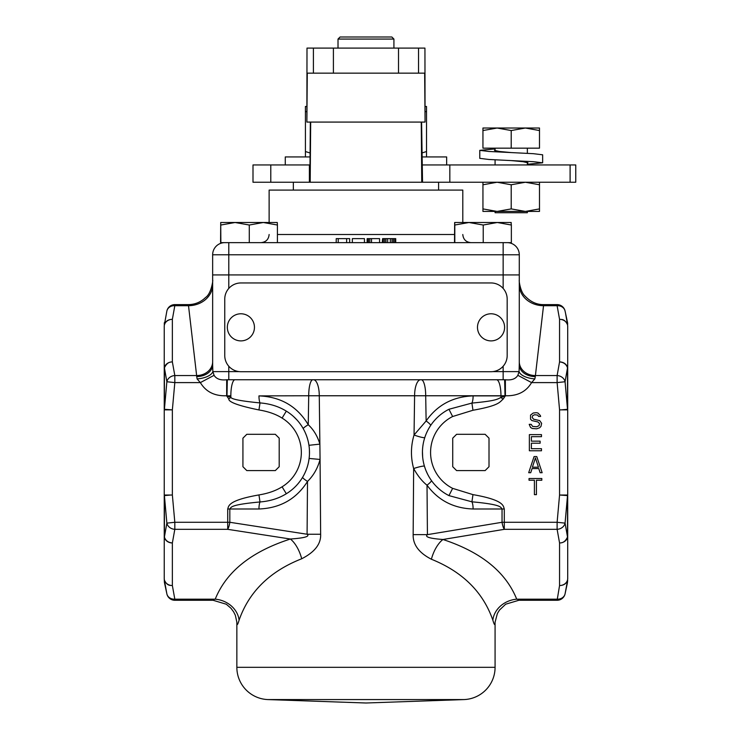 <?xml version="1.0" encoding="UTF-8"?>
<svg xmlns="http://www.w3.org/2000/svg" width="740" height="740" viewBox="0 0 740 740"><rect width="100%" height="100%" fill="white"/><g stroke="black" fill="none" stroke-linecap="round" stroke-linejoin="round"><path stroke-width="1.11" d="M320.642 534.243L307.082 534.243L307.507 481.435C313.492 475.635 317.682 468.3 320.068 459.438L320.642 534.243C321.095 543.918 314.778 552.086 301.707 558.765C269.887 571.28 249.001 591.76 239.076 620.194C237.605 625.245 236.865 625.901 236.856 622.192L236.856 667.323A32.273 32.273 -90 0 0 268.01 699.577L365.967 703L463.925 699.577A32.273 32.273 90 0 0 495.079 667.323L495.079 622.192C495.069 625.901 494.329 625.245 492.859 620.194C483.118 592.148 462.63 571.826 431.392 559.237C418.942 552.836 412.855 544.64 413.151 534.641L413.651 468.54C417.758 475.876 422.216 481.426 427.017 485.2C438.274 500.425 453.639 508.362 473.11 508.99A8.131 2.239 90 0 0 471.917 501.812L472.971 494.625L452.63 488.363A40.284 40.284 0 0 1 452.63 416.518L472.971 410.256C499.833 405.474 499.62 401.95 503.117 399.119L505.411 395.761C517.473 396.131 526.196 391.747 531.579 382.599L534.863 378.899L535.288 376.586A16.012 11.831 0 0 1 519.286 364.755L519.286 254.773A12.136 12.136 0 0 0 507.15 242.637L511.359 242.637L511.359 225.025L497.289 222.5L483.229 225.025L469.012 222.5L454.656 222.5L454.517 242.637M567.7 578.495L567.7 535.917L567.7 578.495A8.131 7.992 180 0 1 567.515 580.169C566.405 583.647 563.76 585.442 559.56 585.543A8.131 7.049 0 0 0 567.7 578.495M567.7 535.917A8.131 5.291 0 0 1 567.515 537.027L567.515 495.587A8.131 2.701 180 0 0 567.7 495.023L567.7 535.917A8.131 7.049 180 0 1 561.049 542.846C563.658 542.587 565.813 540.653 567.515 537.027L565.073 523.134L567.515 495.587L559.56 495.023L567.7 495.023L567.7 368.964L567.7 409.868L559.56 409.868L557.118 382.599L565.073 381.748L567.515 367.854C566.405 364.293 563.76 362.313 559.56 361.916A8.131 7.049 0 0 1 567.7 368.964L567.7 326.386A8.131 7.049 180 0 0 561.049 319.458C563.658 319.375 565.813 321.132 567.515 324.712L565.61 313.64M567.7 376.975L567.7 409.868A8.131 2.701 0 0 0 567.515 409.303L565.073 381.748A8.131 7.002 12.1 0 0 557.118 375.55L559.56 361.916L559.56 319.338L557.118 305.703A8.131 7.002 -12.1 0 1 565.073 311.05A8.131 8.131 0 0 0 557.118 304.621L543.558 304.621C536.694 304.686 530.562 301.874 525.15 296.167C520.174 291.976 518.87 279.97 519.286 280.349L519.286 359.945M567.34 581.409L567.192 582.38M567.127 582.787L565.073 593.832L567.7 580.687M519.351 599.678L516.714 599.178L557.118 599.178A8.131 7.002 12.1 0 0 565.073 593.832A8.131 8.131 0 0 1 557.118 600.27L559.56 585.543L559.56 542.966L557.118 529.331A8.131 7.002 -12.1 0 0 565.073 523.134L557.118 522.283L559.56 495.023L559.56 409.868M431.392 559.237A22.811 10.73 -70.8 0 1 442.955 539.488C429.644 538.498 424.464 536.879 427.424 534.641L502.044 522.283A8.131 2.211 -99.4 0 0 504.291 529.331L504.291 522.283L557.118 522.283L557.118 529.331L504.291 529.331L442.955 539.488C481.204 552.105 505.79 572.002 516.714 599.178A24.272 20.748 -18 0 0 492.859 620.194M308.728 460.928L309.107 458.449L320.068 459.438L319.273 395.761L425.694 395.761A16.012 4.412 90 0 0 421.282 379.75M473.11 395.891A8.131 2.239 -90 0 1 471.917 403.078C496.327 400.83 497.299 399.175 500.915 397.5L505.411 395.891L473.11 395.891C452.973 396.612 437.312 404.974 426.129 420.968L414.049 435C410.737 446.118 410.598 457.302 413.651 468.54A8.131 0.916 163.5 0 1 424.455 466.228L425.25 468.661M424.815 437.507A8.131 0.999 -162 0 1 414.049 435L414.594 395.761A16.012 6.031 90 0 1 420.625 379.75M308.506 442.77L308.95 445.304L319.902 444.12C317.469 436.101 313.584 429.635 308.247 424.723L308.71 395.761L319.273 395.761A16.012 5.79 90 0 0 313.483 379.75M307.905 440.189L307.674 439.347M306.388 435.407L305.565 433.372M305.389 432.956L305.028 432.16M304.76 431.596L303.992 430.06M309.107 458.439L309.329 456.256M309.459 453.842L309.413 449.892M309.228 447.487L309.043 445.961M303.446 475.848L304.288 474.257M304.353 474.118L305.065 472.638M305.139 472.481L305.981 470.501M308.043 464.156L308.21 463.462M301.707 558.765A22.792 10.536 71.2 0 0 290.367 539.025C304.565 538.026 310.143 536.435 307.082 534.243L229.826 522.283L229.826 508.99C231.343 507.335 229.576 504.763 260.008 501.96C269.924 501.193 278.693 498.455 286.325 493.747A48.415 48.415 0 0 0 286.325 411.135L286.325 411.135C278.703 406.427 269.933 403.689 260.008 402.921C241.499 401.108 231.787 399.267 230.88 397.399L226.662 395.891L230.843 395.761A16.012 4.144 90 0 1 234.987 379.75M212.584 599.678L215.22 599.178C226.366 571.613 251.415 551.559 290.367 539.025L227.717 529.331L174.816 529.331L172.365 542.966A8.131 7.049 180 0 1 164.234 535.917L164.234 495.023L172.365 495.023L174.816 522.283L166.861 523.134L164.41 537.027C165.519 540.588 168.174 542.568 172.365 542.966L172.365 585.543L174.816 599.178A8.131 7.002 167.9 0 1 166.861 593.832L166.861 593.832A8.131 8.131 0 0 0 174.816 600.27L174.816 599.178L215.22 599.178A24.272 20.748 18 0 1 239.076 620.194M227.717 508.99L258.963 508.99A8.131 2.109 90 0 1 260.008 501.96L258.945 494.93C226.949 500.527 228.817 506.456 227.717 508.99L227.717 522.283L229.826 522.283A8.131 2.081 -81.2 0 1 227.717 529.331L227.717 522.283L174.816 522.283L174.816 529.331A8.131 7.002 -167.9 0 1 166.861 523.134L164.41 495.587A8.131 2.701 180 0 1 164.234 495.023L164.234 535.917A8.131 5.291 0 0 0 164.41 537.027L164.41 495.587L170.875 495.023M170.885 585.423C168.276 585.507 166.121 583.758 164.41 580.169A8.131 7.992 180 0 1 164.234 578.495L164.234 535.917L164.234 578.495A8.131 7.049 0 0 0 170.885 585.423A8.131 7.049 0 0 0 172.365 585.543M164.521 580.956L166.861 593.832L164.41 582.389L164.234 578.495M561.049 409.868L567.515 409.303L567.515 367.854A8.131 5.291 180 0 1 567.7 368.964A8.131 7.049 0 0 0 561.049 362.036M561.049 319.458A8.131 7.049 180 0 0 559.56 319.338M473.11 508.99L502.044 508.99L502.044 522.283L504.291 522.283L504.291 508.99C503.145 506.419 505.226 500.221 472.971 494.625M538.618 416.454L540.635 416.454L540.293 415.427L537.943 413.022L536.26 412.68L533.235 413.022L530.543 415.075L530.543 419.201L531.894 420.57L537.943 421.948L539.627 423.659L538.951 425.722L536.602 426.758L532.56 426.407L531.218 424.353L529.202 424.353L530.543 427.443L532.226 428.469L536.602 428.812L539.627 427.785L540.968 426.407L541.643 423.317L539.627 420.57L533.568 419.201L532.226 417.48L532.56 415.769L534.585 414.733L537.61 415.075L538.618 416.454M541.476 448.699L531.385 448.699L531.385 443.204L540.126 443.204L540.126 441.151L531.385 441.151L531.385 436.683L541.476 436.683L541.476 434.621L529.368 434.621L529.368 450.762L541.476 450.762L541.476 448.699M536.768 456.571L534.077 456.571L528.693 472.712L530.719 472.712L532.06 468.587L538.785 468.587L540.126 472.712L542.143 472.712L536.768 456.571M541.81 478.521L529.035 478.521L529.035 480.241L534.409 480.241L534.409 494.662L536.426 494.662L536.426 480.241L541.81 480.241L541.81 478.521M561.049 542.846A8.131 7.049 180 0 1 559.56 542.966M431.401 480.491A8.131 1.332 144.6 0 1 427.017 485.2L427.424 534.641L413.151 534.641M426.12 470.918L427.646 474.266M427.933 474.812L428.83 476.468M428.969 476.708L429.542 477.67M429.718 477.948L430.578 479.289M422.457 451.825L422.642 456.71M429.912 426.619L429.144 427.887M429.034 428.062L428.395 429.2M428.321 429.329L427.581 430.754M427.461 430.995L426.573 432.9M430.643 425.491A8.131 1.286 -146.2 0 0 426.129 420.968L425.694 395.761L505.411 395.761L505.374 379.75C511.479 380.425 515.632 378.954 517.843 375.319L519.064 371.619L519.286 363.849M505.022 395.761L504.625 379.75L226.69 379.75L226.662 395.761C214.683 396.224 205.914 391.839 200.346 382.599L214.091 375.319C216.339 378.973 220.538 380.453 226.69 379.75M170.875 362.036C168.267 362.295 166.112 364.237 164.41 367.854A8.131 5.291 180 0 0 164.234 368.964L164.234 409.868L164.234 368.964A8.131 7.049 0 0 1 170.875 362.036A8.131 7.049 0 0 1 172.365 361.916L174.816 375.55L174.816 382.599L172.365 409.868L164.234 409.868L164.234 527.907M258.945 494.93C268.148 493.432 275.863 490.731 282.079 486.809A40.284 40.284 0 0 0 282.079 418.082C275.891 414.16 268.185 411.459 258.945 409.951C238.446 405.733 228.401 402.051 228.808 398.906L230.88 397.399A8.131 2.109 90 0 1 230.843 395.891L226.662 395.891L228.808 398.906M258.945 409.951L260.008 402.921A8.131 2.109 -90 0 1 258.963 395.891L308.71 395.761A16.012 4.144 90 0 1 312.854 379.75M303.261 428.71A8.131 1.064 -29.3 0 1 308.247 424.723C297.276 406.408 280.849 396.797 258.963 395.891M300.311 424.085L298.877 422.198M296.916 419.904L293.429 416.435M287.731 492.849L288.36 492.433M298.155 483.562L299.728 481.574M258.963 508.99C280.238 508.158 296.425 498.982 307.507 481.435A8.131 1.11 30.8 0 1 302.632 477.272M164.234 368.964L164.234 326.386A8.131 7.992 0 0 1 164.41 324.712L164.465 324.314M212.648 280.358C213.268 278.582 211.631 293.549 205.563 297.489C200.771 302.151 195.046 304.519 188.386 304.621L196.637 375.55L174.816 375.55A8.131 7.002 167.9 0 0 166.861 381.748L164.41 409.303A8.131 2.701 0 0 0 164.234 409.868L164.234 376.975M165.233 585.442L164.826 582.916M224.784 242.637L249.288 242.637L249.288 225.025L235.079 222.5L220.724 222.5L220.576 242.637L224.784 242.637A12.136 12.136 0 0 0 212.648 254.773L228.79 254.773L228.79 274.919L519.286 274.919M228.79 288.415L228.79 274.919L212.648 274.919L212.648 364.755L212.861 371.619L214.091 375.319M212.648 254.773L212.648 274.919M212.648 285.002L212.648 338.633M249.288 242.637L507.15 242.637A12.136 12.136 0 0 1 519.286 254.773L503.145 254.773L503.145 288.415M483.229 242.637L483.229 225.025L469.012 222.5L454.804 225.025L454.665 222.5M220.862 242.637L220.714 222.5M277.417 242.637L277.417 225.025L263.348 222.5L235.079 222.5L220.862 225.025M293.281 242.637L287.24 242.637M277.417 225.025L277.269 222.5L263.348 222.5L249.288 225.025L235.079 222.5M269.129 222.953L263.348 222.5M269.129 222.5L269.129 190.088L462.796 190.088L462.796 222.5M511.21 222.5L497.289 222.5L511.359 225.025L511.062 222.5M293.345 190.088L293.345 182.244M438.589 190.088L438.589 182.244M310.68 122.081L310.19 182.244L309.394 182.244L309.394 164.946L309.995 164.946L310.347 122.081M310.19 182.244L449.828 182.244L449.828 164.946L575.766 164.946L575.766 182.244L449.828 182.244M309.394 182.244L252.997 182.244L252.997 164.946L309.394 164.946M486.402 182.244L497.077 182.244L511.21 184.769L511.21 208.902L525.354 211.427L539.488 208.902L539.488 211.427L497.077 211.427L511.21 208.902M511.21 184.769L525.354 182.244L539.488 184.769L539.488 182.244L536.593 182.244M525.354 182.244L536.019 182.244M503.255 182.244L519.166 182.244M306.878 122.081L306.998 48.1L424.936 48.1L425.056 122.081L306.878 122.081L307.276 73.149L398.518 73.149L398.518 48.1M422.54 182.244L421.587 122.081M422.54 164.946L449.828 164.946M270.785 182.244L270.785 164.946M570.105 182.244L570.105 164.946M421.254 122.081L421.745 182.244M398.518 73.149L424.658 73.149L425.056 122.081M493.053 182.244L529.368 182.244M527.352 182.244L526.529 182.244M495.902 182.244L495.079 182.244M482.943 182.355L482.943 208.902L497.077 211.427L482.943 211.427L482.943 208.902M482.943 184.769L497.077 182.244M539.488 182.244L539.488 208.902M511.21 211.427L527.352 211.427L511.21 211.427M527.352 211.427L527.352 212.722L495.079 212.722L495.079 211.427M527.352 153.347L527.352 148.167L511.21 148.167L539.488 148.167L539.488 130.545L525.354 128.02L482.943 128.02L482.943 148.167L511.21 148.167L511.21 130.545L497.077 128.02L482.943 130.545M539.488 130.545L539.488 128.02L525.354 128.02L511.21 130.545M527.352 164.271L542.651 162.809L533.448 161.699L488.983 159.479L479.779 158.36L479.779 150.359L495.079 148.897M542.651 162.809L542.651 154.808L533.448 153.689L488.983 151.469L479.779 150.359M511.21 152.579L499.343 151.469L494.431 150.359L495.079 149.961M527.352 163.207L527.999 162.809L523.078 161.699L511.21 160.589M285.27 164.946L285.27 156.945L310.06 156.945M446.655 164.946L446.655 156.945L421.874 156.945M305.417 156.945L305.417 151.534L310.088 152.995M306.832 106.458L305.417 106.458L305.417 151.534M425.084 111.398L426.518 111.87L426.518 156.945M426.518 111.87L426.518 106.458L425.093 106.458M421.837 152.995L426.518 151.534M305.417 111.87L306.85 111.398M338.014 48.1L338.014 39.063L393.921 39.063L393.921 48.1M338.014 39.063L340.076 37L391.849 37L393.921 39.063M497.289 222.5L469.012 222.5M454.804 242.637L454.804 225.025M390.341 242.637L390.341 238.641L395.724 238.641L395.724 242.637M392.024 242.637L392.024 238.641M387.649 242.637L387.649 238.641L390.341 238.641M385.975 242.637L385.975 238.641L387.649 238.641M384.624 242.637L384.624 238.641L385.975 238.641M383.283 242.637L383.283 238.641L384.624 238.641M382.608 242.637L382.608 238.641L383.283 238.641M382.275 242.637L382.608 238.641M395.382 242.637L395.382 238.641M394.716 242.637L394.716 238.641M393.365 242.637L393.365 238.641M367.142 242.637L367.142 238.641L379.583 238.641L379.583 242.637M367.475 242.637L367.475 238.641M371.517 242.637L371.517 238.641M369.834 242.637L369.834 238.641M368.483 242.637L368.483 238.641M364.45 242.637L364.45 238.641L352.351 238.641L352.351 242.637M349.659 242.637L349.659 238.641L346.635 238.641L346.635 242.637M338.226 242.637L338.226 238.641L346.635 238.641M336.21 242.637L336.21 238.641L338.226 238.641M240.889 282.957A16.141 16.141 0 0 0 224.756 299.089L224.756 355.579A16.141 16.141 0 0 0 240.889 371.711L491.036 371.711A16.141 16.141 0 0 0 507.178 355.579L507.178 299.089A16.141 16.141 0 0 0 491.036 282.957L240.889 282.957M534.863 378.899A16.012 7.261 4.8 0 1 519.064 371.619L503.145 371.619L503.145 366.254M535.288 376.586L543.53 305.703A24.253 20.942 0.5 0 1 519.286 284.706L519.286 339.142M557.118 304.621L557.118 305.703L543.53 305.703L543.558 304.621M566.174 316.535L566.572 318.755M519.286 361.694A16.012 13.866 -0 0 0 535.288 375.55L557.118 375.55L557.118 382.599L531.579 382.599L517.843 375.319M504.625 379.75L505.374 379.75M446.636 494.357L448.949 495.615A48.415 48.415 0 0 1 448.949 409.266L471.917 403.078L472.971 410.256M496.549 379.75A16.012 4.412 90 0 1 500.962 395.761L500.962 395.891A8.131 2.239 -90 0 1 500.915 397.5L503.117 399.119M504.291 508.99L502.044 508.99C500.582 507.307 502.173 504.569 471.917 501.812L448.949 495.615A48.415 48.415 0 0 1 448.949 409.266L446.507 410.598M436.082 418.766L435.536 419.339M240.889 313.779A13.561 13.561 0 0 0 227.337 327.339A13.561 13.561 0 0 0 240.889 340.89A13.561 13.561 0 0 0 254.449 327.339A13.561 13.561 0 0 0 240.889 313.779M491.036 313.779A13.561 13.561 0 0 0 477.485 327.339A13.561 13.561 0 0 0 491.036 340.89A13.561 13.561 0 0 0 504.597 327.339A13.561 13.561 0 0 0 491.036 313.779M212.648 367.234L212.648 361.694A16.012 13.866 180 0 1 196.637 375.55L197.071 378.899L200.346 382.599L174.816 382.599L166.861 381.748L164.41 367.854L164.41 409.303L172.365 409.868L172.365 495.023M197.071 378.899A16.012 7.261 175.2 0 0 212.861 371.619L228.79 371.619L228.79 366.254M212.648 284.697A24.263 20.979 179.7 0 1 188.386 305.703L174.816 305.703L172.365 319.338A8.131 7.049 180 0 0 164.234 326.386M188.386 304.621L174.816 304.621L174.816 305.703A8.131 7.002 -167.9 0 0 166.861 311.05L164.41 324.712C165.519 321.234 168.174 319.44 172.365 319.338L172.365 361.916M246.799 434.306L275.326 434.306L279.202 438.173L279.202 466.709L275.326 470.585L246.799 470.585L242.924 466.709L242.924 438.173L246.799 434.306M535.418 457.949L538.452 467.218L532.393 467.218L535.418 457.949M456.599 434.306L485.135 434.306L489.01 438.173L489.01 466.709L485.135 470.585L456.599 470.585L452.723 466.709L452.723 438.173L456.599 434.306M495.079 622.192L497.391 613.497L499.509 610.038L505.679 604.201L518.87 600.27L557.118 600.27M236.856 667.323L495.079 667.323M567.7 324.194L567.515 322.492L567.515 324.712A8.131 7.992 0 0 1 567.7 326.386M226.995 395.761L227.319 379.75M282.079 486.809L286.325 493.747M282.079 418.082L286.325 411.135M164.41 580.169L164.41 582.389M228.79 242.637L228.79 254.773L503.145 254.773L503.145 242.637M277.417 234.506L454.517 234.506M418.535 73.149L418.535 48.1M333.407 48.1L333.407 73.149M313.399 48.1L313.399 73.149M448.949 409.266L452.63 416.518M448.949 495.615L452.63 488.363M503.145 379.75L503.145 371.619L492.803 371.619M239.122 371.619L228.79 371.619L228.79 379.75M164.41 324.712L166.861 311.05A8.131 8.131 0 0 1 174.816 304.621M212.648 354.46L212.648 351.731M196.637 376.586A16.012 11.831 180 0 0 212.648 364.755M268.01 699.577L463.925 699.577M236.856 622.192L235.329 615.255L233.637 611.86L230.954 608.234L226.292 604.229L213.065 600.27L174.816 600.27M567.515 582.389L565.073 593.832M269.129 234.506C268.648 239.446 265.938 242.156 260.998 242.637M462.796 234.506C463.277 239.446 465.987 242.156 470.927 242.637M527.352 162.412L527.352 164.946M495.079 148.167L495.079 150.756M495.079 159.822L495.079 164.946M519.286 354.599L519.286 344.1M567.515 322.492L565.073 311.05M164.41 322.492L164.234 324.194M212.648 344.035L212.648 354.58"/></g></svg>
